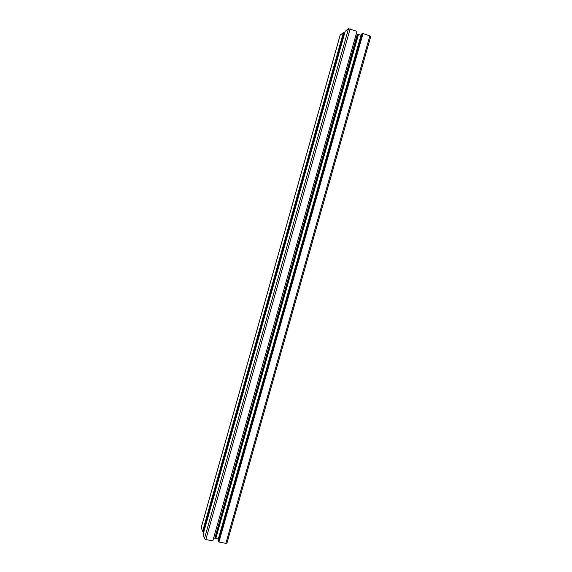 <?xml version="1.0" encoding="UTF-8"?>
<svg xmlns="http://www.w3.org/2000/svg" width="572" height="572" viewBox="0 0 572 572"><rect width="100%" height="100%" fill="white"/><g stroke="black" fill="none" stroke-linecap="round" stroke-linejoin="round"><path stroke-width="0.86" d="M370.627 36.687L369.834 35.957L363.027 33.491L361.54 34.013L218.025 540.647L218.325 541.62L362.283 33.491M226.927 543.043L225.861 543.35L218.926 542.034L363.027 33.491M218.926 542.034L362.777 33.669M218.826 541.713L218.325 541.62M218.454 539.139L215.83 538.331L358.465 34.549L361.189 35.264M358.465 34.549L357.722 34.241L215.051 538.231L215.83 538.331M215.051 538.231L357.722 34.241M357.5 34.22L356.649 33.884M214.865 538.123L357.393 34.12M214.714 538.166L213.978 537.98M212.898 540.59L356.957 31.56M204.426 538.774L205.827 539.553L212.82 540.876L357.021 31.324L348.527 28.693L345.223 31.231L203.182 534.234L204.426 538.774L348.527 28.693M201.358 527.155L202.495 531.695L203.289 532.046L344.251 32.79L344.73 32.962M203.289 532.046L203.775 532.139M203.232 531.838L344.251 32.79M202.495 531.695L343.379 32.647L344.101 32.904M201.308 527.341L340.211 35.071L343.379 32.647M225.861 543.35L369.834 35.957M218.311 539.06L361.025 35.249M205.827 539.553L350.157 28.836M226.927 543.171L370.699 36.601M201.308 527.241L340.161 35.142"/></g></svg>
